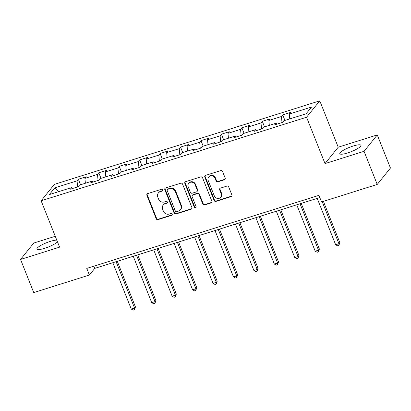 <?xml version="1.0" encoding="UTF-8"?>
<svg xmlns="http://www.w3.org/2000/svg" width="411" height="411" viewBox="0 0 411 411"><rect width="100%" height="100%" fill="white"/><g stroke="black" fill="none" stroke-linecap="round" stroke-linejoin="round"><path stroke-width="0.62" d="M162.571 189.944A1.002 0.92 -141.1 0 0 161.312 189.317L147.647 193.617A1.428 1.315 -141.1 0 0 146.881 195.323L156.195 218.734A1.428 1.315 -141.1 0 0 157.999 219.628L171.659 215.328A1.002 0.92 -141.1 0 0 172.199 214.136A1.002 0.92 -141.1 0 0 170.935 213.509L169.168 214.064A4.578 4.213 -141.1 0 1 163.398 211.197L162.622 209.245A4.578 4.213 -141.1 0 1 163.172 205.079A4.578 4.213 -141.1 0 1 165.078 203.789L166.845 203.234A1.002 0.92 -141.1 0 0 167.385 202.037A1.002 0.92 -141.1 0 0 166.121 201.411L164.354 201.971A4.578 4.213 -141.1 0 1 158.584 199.104L157.809 197.152A4.578 4.213 -141.1 0 1 158.358 192.985A4.578 4.213 -141.1 0 1 160.264 191.696L162.037 191.141A1.002 0.92 -141.1 0 0 162.571 189.944M353.141 146.049A11.364 2.322 -21.7 0 0 339.799 153.704A11.364 2.322 -21.7 0 0 347.567 152.964A11.364 2.322 -21.7 0 0 360.909 145.304A11.364 2.322 -21.7 0 0 353.141 146.049M56.8 240.142A11.364 2.322 -21.7 0 0 50.25 241.401A11.364 2.322 -21.7 0 0 36.908 249.056A11.364 2.322 -21.7 0 0 44.681 248.311A11.364 2.322 -21.7 0 0 57.483 241.863M224.401 179.771A1.428 1.315 -141.1 0 0 225.171 178.071L222.556 171.5A1.428 1.315 -141.1 0 0 220.753 170.606L205.577 175.384A1.428 1.315 -141.1 0 0 204.812 177.09L214.126 200.496A1.428 1.315 -141.1 0 0 215.929 201.39L231.105 196.617A1.428 1.315 -141.1 0 0 231.871 194.912L228.716 186.979A1.428 1.315 -141.1 0 0 226.913 186.08L220.419 188.125A1.428 1.315 -141.1 0 0 219.649 189.831L221.216 193.766A3.822 3.519 -141.1 0 1 220.753 197.249A3.822 3.519 -141.1 0 1 217.301 198.41A3.822 3.519 -141.1 0 1 214.337 195.929L208.202 180.521A3.822 3.519 -141.1 0 1 208.665 177.038A3.822 3.519 -141.1 0 1 212.112 175.872A3.822 3.519 -141.1 0 1 215.081 178.353L216.104 180.922A1.428 1.315 -141.1 0 0 217.907 181.816L224.401 179.771L224.76 179.33A1.428 1.315 -141.1 0 0 225.151 179.129M325.014 163.599L364.054 151.31L377.231 184.436L390.45 168.037L377.267 134.916L338.227 147.205L319.773 100.834L306.56 117.227L325.014 163.599L338.227 147.205M55.264 236.284L33.769 243.05L20.55 259.444L59.59 247.155L41.136 200.784L306.56 117.227M20.55 259.444L33.733 292.57L89.408 275.041L94.766 268.393L319.799 197.552M377.231 184.436L321.556 201.96L318.921 195.338L86.772 268.419L89.408 275.041M182.561 184.092A1.428 1.315 -141.1 0 0 180.758 183.193L165.587 187.971A1.428 1.315 -141.1 0 0 164.816 189.677L174.136 213.088A1.428 1.315 -141.1 0 0 175.939 213.982L191.11 209.204A1.428 1.315 -141.1 0 0 191.88 207.498L182.561 184.092M185.582 181.677L200.758 176.9A1.428 1.315 -141.1 0 1 202.561 177.793L211.876 201.205A1.428 1.315 -141.1 0 1 211.105 202.911L204.611 204.955A1.428 1.315 -141.1 0 1 202.808 204.056L199.032 194.567A1.428 1.315 -141.1 0 0 197.229 193.668L192.918 195.025A1.428 1.315 -141.1 0 0 192.153 196.73L196.083 206.615A1.002 0.92 -141.1 0 1 195.061 207.832A1.002 0.92 -141.1 0 1 194.285 207.18L184.811 183.383A1.428 1.315 -141.1 0 1 185.582 181.677M319.773 100.834L54.355 184.39L41.136 200.784M282.732 114.89L281.427 116.508L268.851 120.469L270.155 118.851L262.29 121.327L260.99 122.94L248.414 126.901L249.713 125.283L241.853 127.759L240.553 129.378L227.977 133.334L229.276 131.72L221.416 134.191L220.116 135.81L207.54 139.771L208.839 138.153L200.979 140.624L199.679 142.242L187.103 146.203L188.402 144.585L180.542 147.061L179.242 148.679L166.666 152.635L167.965 151.017L160.105 153.493L158.805 155.111L146.224 159.072L147.528 157.454L139.668 159.925L138.363 161.544L125.787 165.505L127.091 163.886L119.231 166.363L117.926 167.976L105.35 171.937L106.654 170.318L98.794 172.795L97.489 174.413L84.913 178.369L86.218 176.756L78.357 179.227L77.052 180.845L54.781 187.858L49.351 194.593L71.622 187.58L70.322 189.199L78.182 186.722L79.487 185.104L92.064 181.148L90.759 182.767L98.619 180.29L99.924 178.672L112.501 174.716L111.196 176.329L119.056 173.858L120.361 172.24L132.938 168.279L131.633 169.897L139.493 167.421L140.798 165.808L153.375 161.847L152.07 163.465L159.93 160.989L161.235 159.37L173.812 155.415L172.507 157.028L180.367 154.557L181.672 152.938L194.249 148.977L192.944 150.596L200.804 148.119L202.109 146.506L214.686 142.545L213.381 144.163L221.241 141.687L222.546 140.069L235.123 136.113L233.818 137.731L241.678 135.255L242.983 133.637L255.56 129.676L254.255 131.294L262.115 128.823L263.42 127.205L275.997 123.243L274.692 124.862L282.552 122.386L283.857 120.767L306.128 113.76L311.559 107.024L289.287 114.032L290.592 112.419L282.732 114.89L284.936 120.428M282.008 122.56L281.427 116.508M269.318 125.345L268.851 120.469M275.997 123.243L276.916 124.163M261.571 128.992L260.99 122.94M248.881 131.782L248.414 126.901M255.56 129.676L256.479 130.595M241.134 135.425L240.553 129.378M228.444 138.214L227.977 133.334M235.123 136.113L236.042 137.027M220.697 141.862L220.116 135.81M208.007 144.646L207.54 139.771M214.686 142.545L215.605 143.465M200.26 148.294L199.679 142.242M187.57 151.084L187.103 146.203M194.249 148.977L195.168 149.897M179.823 154.726L179.242 148.679M167.133 157.516L166.666 152.635M173.812 155.415L174.732 156.329M159.386 161.158L158.805 155.111M146.696 163.948L146.224 159.072M153.375 161.847L154.295 162.761M138.949 167.596L138.363 161.544M126.259 170.38L125.787 165.505M132.938 168.279L133.858 169.198M118.512 174.028L117.926 167.976M105.822 176.817L105.35 171.937M112.501 174.716L113.421 175.631M98.075 180.46L97.489 174.413M85.385 183.249L84.913 178.369M92.064 181.148L92.984 182.063M77.638 186.897L77.052 180.845M58.865 191.598L54.781 187.858M71.622 187.58L72.547 188.5M364.054 151.31L377.267 134.916M289.755 118.913L289.287 114.032M93.888 266.179L94.766 268.393M80.561 184.765L78.357 179.227M100.998 178.333L98.794 172.795M121.435 171.901L119.231 166.363M141.872 165.469L139.668 159.925M162.309 159.031L160.105 153.493M182.746 152.599L180.542 147.061M203.183 146.167L200.979 140.624M223.62 139.73L221.416 134.191M244.062 133.298L241.853 127.759M264.499 126.865L262.29 121.327M162.592 190.606A1.002 0.92 -141.1 0 1 162.391 190.694L160.624 191.254A4.578 4.213 -141.1 0 0 158.718 192.543L158.358 192.985M163.172 205.079L163.532 204.637A4.578 4.213 -141.1 0 1 165.438 203.347L167.205 202.793A1.002 0.92 -141.1 0 0 167.405 202.7M147.256 193.822A1.428 1.315 -141.1 0 0 147.236 194.881L156.55 218.292A1.428 1.315 -141.1 0 0 158.353 219.186L172.019 214.886A1.002 0.92 -141.1 0 0 172.219 214.794M165.196 188.176A1.428 1.315 -141.1 0 0 165.176 189.235L174.49 212.641A1.428 1.315 -141.1 0 0 176.293 213.54L191.469 208.762A1.428 1.315 -141.1 0 0 191.86 208.557M167.724 189.348A1.002 0.92 -141.1 0 0 167.19 190.54L175.363 211.09A1.002 0.92 -141.1 0 0 176.627 211.716L178.492 211.131A4.578 4.213 -141.1 0 0 180.398 209.841A4.578 4.213 -141.1 0 0 180.948 205.67L175.358 191.629A4.578 4.213 -141.1 0 0 169.589 188.762L167.724 189.348L168.084 188.906A1.002 0.92 -141.1 0 0 167.667 189.188L167.308 189.63M180.398 209.841L180.753 209.394A4.578 4.213 -141.1 0 0 181.308 205.228L180.948 205.67M168.084 188.906L169.949 188.315A4.578 4.213 -141.1 0 1 175.718 191.182L181.308 205.228M192.322 195.43L192.682 194.984A1.428 1.315 -141.1 0 1 193.278 194.583L197.583 193.227A1.428 1.315 -141.1 0 1 199.386 194.12L203.168 203.615A1.428 1.315 -141.1 0 0 204.971 204.514L211.465 202.469A1.428 1.315 -141.1 0 0 211.855 202.263M185.191 181.878A1.428 1.315 -141.1 0 0 185.171 182.941L194.644 206.738A1.002 0.92 -141.1 0 0 196.104 207.272M195.112 184.714A3.822 3.519 -141.1 0 0 192.143 182.232A3.822 3.519 -141.1 0 0 188.695 183.398A3.822 3.519 -141.1 0 0 188.233 186.882L190.391 192.307A1.428 1.315 -141.1 0 0 192.194 193.206L196.504 191.85A1.428 1.315 -141.1 0 0 197.27 190.144L195.112 184.714L195.466 184.272A3.822 3.519 -141.1 0 0 192.502 181.79A3.822 3.519 -141.1 0 0 189.05 182.952L188.695 183.398M197.1 191.444L197.455 191.002A1.428 1.315 -141.1 0 0 197.629 189.702L197.27 190.144M195.466 184.272L197.629 189.702M208.665 177.038L209.019 176.591A3.822 3.519 -141.1 0 1 212.472 175.43A3.822 3.519 -141.1 0 1 215.441 177.912L216.458 180.48A1.428 1.315 -141.1 0 0 218.267 181.374L224.76 179.33M220.753 197.249L221.108 196.807A3.822 3.519 -141.1 0 0 221.57 193.324L221.216 193.766M220.029 188.33A1.428 1.315 -141.1 0 0 220.008 189.389L221.57 193.324M205.187 175.584A1.428 1.315 -141.1 0 0 205.166 176.643L214.48 200.054A1.428 1.315 -141.1 0 0 216.289 200.948L231.46 196.17A1.428 1.315 -141.1 0 0 231.85 195.97M112.825 262.711L131.279 309.087L134.556 308.055L135.45 306.95L117.284 261.304M135.45 306.95L134.525 309.755L134.556 308.055L116.102 261.679M134.525 309.755L133.215 310.166L131.279 309.087M133.262 256.274L151.716 302.655L154.993 301.623L155.887 300.513L137.721 254.871M155.887 300.513L154.962 303.323L154.993 301.623L136.539 255.246M154.962 303.323L153.652 303.734L151.716 302.655M153.699 249.842L172.158 296.218L175.43 295.19L176.324 294.081L158.158 248.439M176.324 294.081L175.399 296.886L175.43 295.19L156.976 248.814M175.399 296.886L174.089 297.302L172.158 296.218M174.136 243.41L192.595 289.786L195.867 288.753L196.761 287.649L178.595 242.007M196.761 287.649L195.836 290.454L195.867 288.753L177.413 242.377M195.836 290.454L194.526 290.865L192.595 289.786M194.573 236.977L213.032 283.354L216.304 282.321L217.198 281.211L199.037 235.57M217.198 281.211L216.273 284.022L216.304 282.321L197.85 235.945M216.273 284.022L214.963 284.433L213.032 283.354M215.01 230.54L233.469 276.916L236.741 275.889L237.635 274.779L219.474 229.138M237.635 274.779L236.71 277.589L236.741 275.889L218.287 229.513M236.71 277.589L235.4 278L233.469 276.916M235.446 224.108L253.906 270.484L257.178 269.452L258.072 268.347L239.911 222.705M258.072 268.347L257.152 271.152L257.178 269.452L238.724 223.075M257.152 271.152L255.842 271.568L253.906 270.484M255.883 217.676L274.343 264.052L277.615 263.019L278.509 261.915L260.348 216.268M278.509 261.915L277.589 264.72L277.615 263.019L259.161 216.643M277.589 264.72L276.279 265.131L274.343 264.052M276.32 211.239L294.779 257.62L298.052 256.587L298.946 255.478L280.785 209.836M298.946 255.478L298.026 258.288L298.052 256.587L279.598 210.211M298.026 258.288L296.716 258.699L294.779 257.62M296.757 204.806L315.216 251.183L318.489 250.155L319.383 249.045L301.222 203.404M319.383 249.045L318.463 251.851L318.489 250.155L300.035 203.774M318.463 251.851L317.153 252.267L315.216 251.183M317.2 198.374L335.653 244.751L338.926 243.718L339.82 242.613L323.411 201.375M339.82 242.613L338.9 245.418L338.926 243.718L322.224 201.75M338.9 245.418L337.59 245.829L335.653 244.751M160.624 191.254L160.264 191.696M167.205 202.793L166.845 203.234M165.438 203.347L165.078 203.789M172.019 214.886L171.659 215.328M158.353 219.186L157.999 219.628M156.55 218.292L156.195 218.734M147.236 194.881L146.881 195.323M162.391 190.694L162.037 191.141M191.469 208.762L191.11 209.204M176.293 213.54L175.939 213.982M174.49 212.641L174.136 213.088M165.176 189.235L164.816 189.677M175.718 191.182L175.358 191.629M169.949 188.315L169.589 188.762M211.465 202.469L211.105 202.911M204.971 204.514L204.611 204.955M203.168 203.615L202.808 204.056M199.386 194.12L199.032 194.567M197.583 193.227L197.229 193.668M193.278 194.583L192.918 195.025M194.644 206.738L194.285 207.18M185.171 182.941L184.811 183.383M218.267 181.374L217.907 181.816M216.458 180.48L216.104 180.922M215.441 177.912L215.081 178.353M220.008 189.389L219.649 189.831M231.46 196.17L231.105 196.617M216.289 200.948L215.929 201.39M214.48 200.054L214.126 200.496M205.166 176.643L204.812 177.09"/></g></svg>
